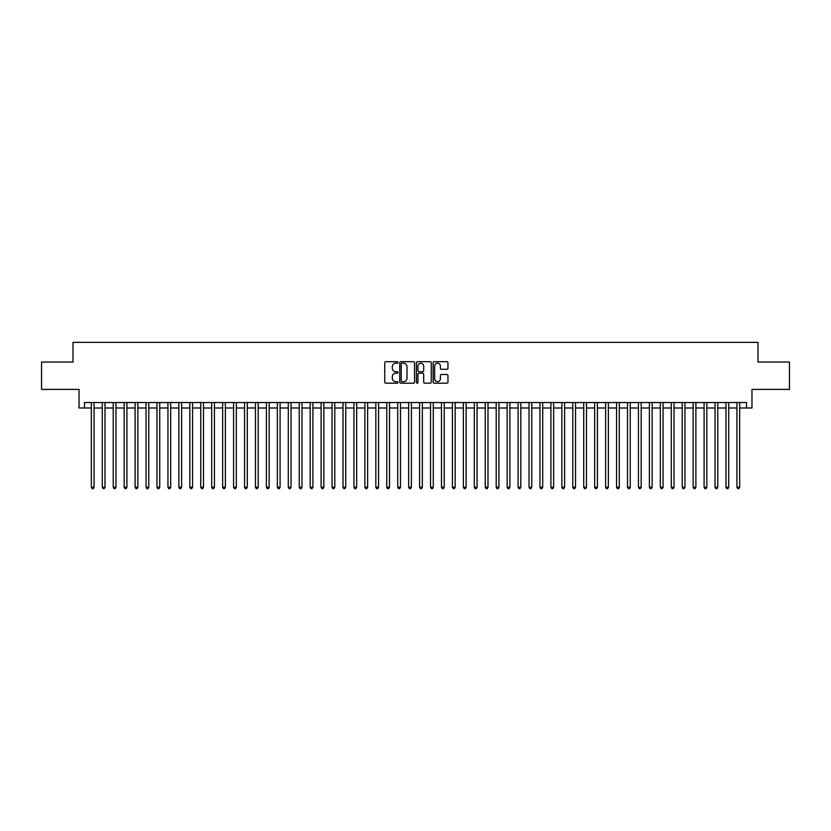 <?xml version="1.0" encoding="UTF-8"?>
<svg xmlns="http://www.w3.org/2000/svg" width="831" height="831" viewBox="0 0 831 831"><rect width="100%" height="100%" fill="white"/><g stroke="black" fill="none" stroke-linecap="round" stroke-linejoin="round"><path stroke-width="1.25" d="M397.997 362.451A0.748 0.748 0 0 0 397.239 361.703L385.833 361.703A1.07 1.07 0 0 0 384.753 362.773L384.753 382.104A1.07 1.07 0 0 0 385.833 383.184L397.239 383.184A0.748 0.748 0 0 0 397.997 382.426A0.748 0.748 0 0 0 397.239 381.678L395.764 381.678A3.438 3.438 0 0 1 392.325 378.24L392.325 376.63A3.438 3.438 0 0 1 395.764 373.192L397.239 373.192A0.748 0.748 0 0 0 397.997 372.444A0.748 0.748 0 0 0 397.239 371.686L395.764 371.686A3.438 3.438 0 0 1 392.325 368.258L392.325 366.648A3.438 3.438 0 0 1 395.764 363.209L397.239 363.209A0.748 0.748 0 0 0 397.997 362.451M446.891 369.276A1.07 1.07 0 0 0 447.961 368.195L447.961 362.773A1.07 1.07 0 0 0 446.891 361.703L434.218 361.703A1.07 1.07 0 0 0 433.138 362.773L433.138 382.104A1.07 1.07 0 0 0 434.218 383.184L446.891 383.184A1.07 1.07 0 0 0 447.961 382.104L447.961 375.56A1.07 1.07 0 0 0 446.891 374.48L441.469 374.48A1.07 1.07 0 0 0 440.388 375.56L440.388 378.811A2.877 2.877 0 0 1 437.522 381.678A2.877 2.877 0 0 1 434.644 378.811L434.644 366.076A2.877 2.877 0 0 1 437.522 363.209A2.877 2.877 0 0 1 440.388 366.076L440.388 368.195A1.07 1.07 0 0 0 441.469 369.276L446.891 369.276M84.502 408L84.502 402.536L746.498 402.536L746.498 408L751.972 408L751.972 389.407L789.45 389.407L789.45 362.046L757.986 362.046L757.986 342.351L73.014 342.351L73.014 362.046L41.55 362.046L41.55 389.407L79.028 389.407L79.028 408L91.337 408M414.565 362.773A1.07 1.07 0 0 0 413.485 361.703L400.812 361.703A1.07 1.07 0 0 0 399.742 362.773L399.742 382.104A1.07 1.07 0 0 0 400.812 383.184L413.485 383.184A1.07 1.07 0 0 0 414.565 382.104L414.565 362.773M417.515 361.703L430.188 361.703A1.07 1.07 0 0 1 431.258 362.773L431.258 382.104A1.07 1.07 0 0 1 430.188 383.184L424.766 383.184A1.07 1.07 0 0 1 423.685 382.104L423.685 374.272A1.07 1.07 0 0 0 422.615 373.192L419.021 373.192A1.07 1.07 0 0 0 417.941 374.272L417.941 382.426A0.748 0.748 0 0 1 417.193 383.184A0.748 0.748 0 0 1 416.435 382.426L416.435 362.773A1.07 1.07 0 0 1 417.515 361.703M94.069 408L102.275 408M105.018 408L113.224 408M115.956 408L124.162 408M126.904 408L135.11 408M137.842 408L146.048 408M148.78 408L156.986 408M159.729 408L167.935 408M170.667 408L178.873 408M181.615 408L189.821 408M192.553 408L200.759 408M203.491 408L211.697 408M214.44 408L222.646 408M225.378 408L233.584 408M236.326 408L244.532 408M247.264 408L255.47 408M258.202 408L266.408 408M269.151 408L277.357 408M280.089 408L288.295 408M291.037 408L299.243 408M301.975 408L310.181 408M312.913 408L321.119 408M323.861 408L332.068 408M334.8 408L343.006 408M345.748 408L353.954 408M356.686 408L364.892 408M367.624 408L375.83 408M378.572 408L386.779 408M389.51 408L397.717 408M400.459 408L408.665 408M411.397 408L419.603 408M422.335 408L430.541 408M433.283 408L441.49 408M444.221 408L452.428 408M455.17 408L463.376 408M466.108 408L474.314 408M477.046 408L485.252 408M487.994 408L496.2 408M498.932 408L507.139 408M509.881 408L518.087 408M520.819 408L529.025 408M531.757 408L539.963 408M542.705 408L550.911 408M553.643 408L561.849 408M564.592 408L572.798 408M575.53 408L583.736 408M586.468 408L594.674 408M597.416 408L605.622 408M608.354 408L616.56 408M619.303 408L627.509 408M630.241 408L638.447 408M641.179 408L649.385 408M652.127 408L660.333 408M663.065 408L671.271 408M674.014 408L682.22 408M684.952 408L693.158 408M695.89 408L704.096 408M706.838 408L715.044 408M717.776 408L725.982 408M728.725 408L736.931 408M739.663 408L746.498 408M401.996 363.209A0.748 0.748 0 0 0 401.238 363.957L401.238 380.93A0.748 0.748 0 0 0 401.996 381.678L403.554 381.678A3.438 3.438 0 0 0 406.993 378.24L406.993 366.648A3.438 3.438 0 0 0 403.554 363.209L401.996 363.209M423.685 366.128A2.877 2.877 0 0 0 420.818 363.261A2.877 2.877 0 0 0 417.941 366.128L417.941 370.616A1.07 1.07 0 0 0 419.021 371.686L422.615 371.686A1.07 1.07 0 0 0 423.685 370.616L423.685 366.128M94.069 402.536L94.069 487.226L91.337 487.226L91.337 402.536M94.069 487.226L93.249 488.649L92.158 488.649L91.337 487.226M105.018 402.536L105.018 487.226L102.275 487.226L102.275 402.536M105.018 487.226L104.197 488.649L103.096 488.649L102.275 487.226M115.956 402.536L115.956 487.226L113.224 487.226L113.224 402.536M115.956 487.226L115.135 488.649L114.044 488.649L113.224 487.226M126.904 402.536L126.904 487.226L124.162 487.226L124.162 402.536M126.904 487.226L126.083 488.649L124.982 488.649L124.162 487.226M137.842 402.536L137.842 487.226L135.11 487.226L135.11 402.536M137.842 487.226L137.022 488.649L135.931 488.649L135.11 487.226M148.78 402.536L148.78 487.226L146.048 487.226L146.048 402.536M148.78 487.226L147.96 488.649L146.869 488.649L146.048 487.226M159.729 402.536L159.729 487.226L156.986 487.226L156.986 402.536M159.729 487.226L158.908 488.649L157.807 488.649L156.986 487.226M170.667 402.536L170.667 487.226L167.935 487.226L167.935 402.536M170.667 487.226L169.846 488.649L168.755 488.649L167.935 487.226M181.615 402.536L181.615 487.226L178.873 487.226L178.873 402.536M181.615 487.226L180.794 488.649L179.693 488.649L178.873 487.226M192.553 402.536L192.553 487.226L189.821 487.226L189.821 402.536M192.553 487.226L191.732 488.649L190.642 488.649L189.821 487.226M203.491 402.536L203.491 487.226L200.759 487.226L200.759 402.536M203.491 487.226L202.671 488.649L201.58 488.649L200.759 487.226M214.44 402.536L214.44 487.226L211.697 487.226L211.697 402.536M214.44 487.226L213.619 488.649L212.518 488.649L211.697 487.226M225.378 402.536L225.378 487.226L222.646 487.226L222.646 402.536M225.378 487.226L224.557 488.649L223.466 488.649L222.646 487.226M236.326 402.536L236.326 487.226L233.584 487.226L233.584 402.536M236.326 487.226L235.505 488.649L234.404 488.649L233.584 487.226M247.264 402.536L247.264 487.226L244.532 487.226L244.532 402.536M247.264 487.226L246.443 488.649L245.353 488.649L244.532 487.226M258.202 402.536L258.202 487.226L255.47 487.226L255.47 402.536M258.202 487.226L257.381 488.649L256.291 488.649L255.47 487.226M269.151 402.536L269.151 487.226L266.408 487.226L266.408 402.536M269.151 487.226L268.33 488.649L267.229 488.649L266.408 487.226M280.089 402.536L280.089 487.226L277.357 487.226L277.357 402.536M280.089 487.226L279.268 488.649L278.177 488.649L277.357 487.226M291.037 402.536L291.037 487.226L288.295 487.226L288.295 402.536M291.037 487.226L290.216 488.649L289.115 488.649L288.295 487.226M301.975 402.536L301.975 487.226L299.243 487.226L299.243 402.536M301.975 487.226L301.154 488.649L300.064 488.649L299.243 487.226M312.913 402.536L312.913 487.226L310.181 487.226L310.181 402.536M312.913 487.226L312.092 488.649L311.002 488.649L310.181 487.226M323.861 402.536L323.861 487.226L321.119 487.226L321.119 402.536M323.861 487.226L323.041 488.649L321.94 488.649L321.119 487.226M334.8 402.536L334.8 487.226L332.068 487.226L332.068 402.536M334.8 487.226L333.979 488.649L332.888 488.649L332.068 487.226M345.748 402.536L345.748 487.226L343.006 487.226L343.006 402.536M345.748 487.226L344.927 488.649L343.826 488.649L343.006 487.226M356.686 402.536L356.686 487.226L353.954 487.226L353.954 402.536M356.686 487.226L355.865 488.649L354.775 488.649L353.954 487.226M367.624 402.536L367.624 487.226L364.892 487.226L364.892 402.536M367.624 487.226L366.803 488.649L365.713 488.649L364.892 487.226M378.572 402.536L378.572 487.226L375.83 487.226L375.83 402.536M378.572 487.226L377.752 488.649L376.651 488.649L375.83 487.226M389.51 402.536L389.51 487.226L386.779 487.226L386.779 402.536M389.51 487.226L388.69 488.649L387.599 488.649L386.779 487.226M400.459 402.536L400.459 487.226L397.717 487.226L397.717 402.536M400.459 487.226L399.638 488.649L398.537 488.649L397.717 487.226M411.397 402.536L411.397 487.226L408.665 487.226L408.665 402.536M411.397 487.226L410.576 488.649L409.486 488.649L408.665 487.226M422.335 402.536L422.335 487.226L419.603 487.226L419.603 402.536M422.335 487.226L421.514 488.649L420.424 488.649L419.603 487.226M433.283 402.536L433.283 487.226L430.541 487.226L430.541 402.536M433.283 487.226L432.463 488.649L431.362 488.649L430.541 487.226M444.221 402.536L444.221 487.226L441.49 487.226L441.49 402.536M444.221 487.226L443.401 488.649L442.31 488.649L441.49 487.226M455.17 402.536L455.17 487.226L452.428 487.226L452.428 402.536M455.17 487.226L454.349 488.649L453.248 488.649L452.428 487.226M466.108 402.536L466.108 487.226L463.376 487.226L463.376 402.536M466.108 487.226L465.287 488.649L464.197 488.649L463.376 487.226M477.046 402.536L477.046 487.226L474.314 487.226L474.314 402.536M477.046 487.226L476.225 488.649L475.135 488.649L474.314 487.226M487.994 402.536L487.994 487.226L485.252 487.226L485.252 402.536M487.994 487.226L487.174 488.649L486.073 488.649L485.252 487.226M498.932 402.536L498.932 487.226L496.2 487.226L496.2 402.536M498.932 487.226L498.112 488.649L497.021 488.649L496.2 487.226M509.881 402.536L509.881 487.226L507.139 487.226L507.139 402.536M509.881 487.226L509.06 488.649L507.959 488.649L507.139 487.226M520.819 402.536L520.819 487.226L518.087 487.226L518.087 402.536M520.819 487.226L519.998 488.649L518.908 488.649L518.087 487.226M531.757 402.536L531.757 487.226L529.025 487.226L529.025 402.536M531.757 487.226L530.936 488.649L529.846 488.649L529.025 487.226M542.705 402.536L542.705 487.226L539.963 487.226L539.963 402.536M542.705 487.226L541.885 488.649L540.784 488.649L539.963 487.226M553.643 402.536L553.643 487.226L550.911 487.226L550.911 402.536M553.643 487.226L552.823 488.649L551.732 488.649L550.911 487.226M564.592 402.536L564.592 487.226L561.849 487.226L561.849 402.536M564.592 487.226L563.771 488.649L562.67 488.649L561.849 487.226M575.53 402.536L575.53 487.226L572.798 487.226L572.798 402.536M575.53 487.226L574.709 488.649L573.619 488.649L572.798 487.226M586.468 402.536L586.468 487.226L583.736 487.226L583.736 402.536M586.468 487.226L585.647 488.649L584.557 488.649L583.736 487.226M597.416 402.536L597.416 487.226L594.674 487.226L594.674 402.536M597.416 487.226L596.596 488.649L595.495 488.649L594.674 487.226M608.354 402.536L608.354 487.226L605.622 487.226L605.622 402.536M608.354 487.226L607.534 488.649L606.443 488.649L605.622 487.226M619.303 402.536L619.303 487.226L616.56 487.226L616.56 402.536M619.303 487.226L618.482 488.649L617.381 488.649L616.56 487.226M630.241 402.536L630.241 487.226L627.509 487.226L627.509 402.536M630.241 487.226L629.42 488.649L628.329 488.649L627.509 487.226M641.179 402.536L641.179 487.226L638.447 487.226L638.447 402.536M641.179 487.226L640.358 488.649L639.268 488.649L638.447 487.226M652.127 402.536L652.127 487.226L649.385 487.226L649.385 402.536M652.127 487.226L651.307 488.649L650.206 488.649L649.385 487.226M663.065 402.536L663.065 487.226L660.333 487.226L660.333 402.536M663.065 487.226L662.245 488.649L661.154 488.649L660.333 487.226M674.014 402.536L674.014 487.226L671.271 487.226L671.271 402.536M674.014 487.226L673.193 488.649L672.092 488.649L671.271 487.226M684.952 402.536L684.952 487.226L682.22 487.226L682.22 402.536M684.952 487.226L684.131 488.649L683.04 488.649L682.22 487.226M695.89 402.536L695.89 487.226L693.158 487.226L693.158 402.536M695.89 487.226L695.069 488.649L693.978 488.649L693.158 487.226M706.838 402.536L706.838 487.226L704.096 487.226L704.096 402.536M706.838 487.226L706.018 488.649L704.917 488.649L704.096 487.226M717.776 402.536L717.776 487.226L715.044 487.226L715.044 402.536M717.776 487.226L716.956 488.649L715.865 488.649L715.044 487.226M728.725 402.536L728.725 487.226L725.982 487.226L725.982 402.536M728.725 487.226L727.904 488.649L726.803 488.649L725.982 487.226M739.663 402.536L739.663 487.226L736.931 487.226L736.931 402.536M739.663 487.226L738.842 488.649L737.751 488.649L736.931 487.226"/></g></svg>
